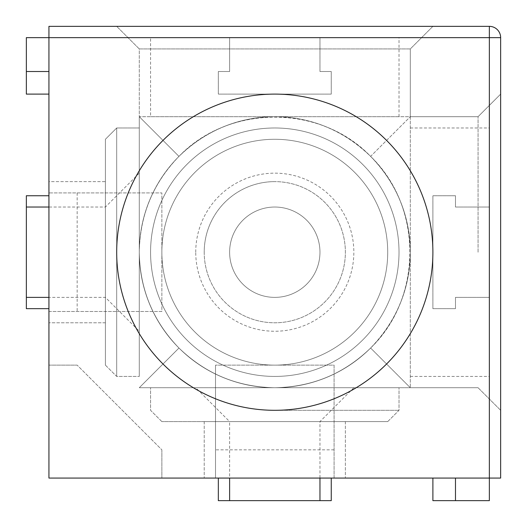 <?xml version="1.0" encoding="UTF-8"?>
<svg xmlns="http://www.w3.org/2000/svg" width="527" height="527" viewBox="0 0 527 527"><rect width="100%" height="100%" fill="white"/><g stroke="black" fill="none" stroke-linecap="round" stroke-linejoin="round"><path stroke-width="0.4" stroke-dasharray="2.63 1.98" d="M215.503 365.139L215.503 478.061L334.078 478.061L334.078 365.139L215.503 365.139L215.503 478.061L48.939 478.061L48.939 311.497L161.861 311.497L161.861 192.922L48.939 192.922L48.939 26.35L489.359 26.35A11.291 11.291 0 0 1 500.65 37.641L500.65 478.061L334.078 478.061L334.078 365.139L215.503 365.139M334.078 449.834L215.503 449.834M204.212 252.209A70.578 70.578 0 0 0 274.791 322.787A70.578 70.578 0 0 0 345.376 252.209A70.578 70.578 0 0 0 274.791 181.624A70.578 70.578 0 0 0 204.212 252.209A70.578 70.578 0 0 1 310.08 191.084A70.578 70.578 0 0 1 310.08 313.334A70.578 70.578 0 0 1 204.212 252.209A70.578 70.578 0 0 1 310.08 191.084A70.578 70.578 0 0 1 310.08 313.334A70.578 70.578 0 0 1 204.212 252.209M432.891 308.67L455.48 308.67L455.48 297.38L489.359 297.38L489.359 207.039L455.48 207.039L455.48 195.741L432.891 195.741L432.891 308.67L432.891 195.741L455.48 195.741L455.48 207.039L489.359 207.039L489.359 297.38L455.48 297.38L455.48 308.67L432.891 308.67M331.259 94.109L331.259 71.52L319.961 71.52L319.961 37.641L229.62 37.641L229.62 71.52L218.33 71.52L218.33 94.109L331.259 94.109L218.33 94.109L218.33 71.52L229.62 71.52L229.62 37.641L319.961 37.641L319.961 71.52L331.259 71.52L331.259 94.109M48.939 311.497L161.861 311.497L161.861 192.922L48.939 192.922L48.939 311.497M77.166 192.922L77.166 311.497M48.939 478.061L48.939 365.139L48.939 478.061L161.861 478.061L48.939 478.061M48.939 181.624L48.939 322.787L48.939 181.624L48.939 322.787L48.939 181.624L105.4 181.624L105.4 365.139L105.4 139.28L105.4 365.139L105.4 139.28L116.691 127.989L116.691 376.43L116.691 127.989L139.28 127.989L139.28 252.209A135.511 135.511 0 0 1 274.791 116.691A135.511 135.511 0 0 1 410.309 252.209C409.703 289.376 396.475 321.318 370.613 348.031C422.911 297.887 422.911 206.531 370.613 156.387C396.475 183.093 409.703 215.036 410.309 252.209A135.511 135.511 0 0 1 274.791 387.72A135.511 135.511 0 0 1 139.28 252.209C139.879 289.376 153.113 321.318 178.969 348.031L139.28 387.72L274.791 387.72C237.624 387.121 205.682 373.887 178.969 348.031C205.682 373.887 237.624 387.121 274.791 387.72L139.28 387.72L178.969 348.031C153.113 321.318 139.879 289.376 139.28 252.209A135.511 135.511 0 0 1 274.791 116.691C237.624 117.297 205.682 130.525 178.969 156.387C229.113 104.089 320.469 104.089 370.613 156.387L410.309 116.691L370.613 156.387C343.907 130.525 311.964 117.297 274.791 116.691A135.511 135.511 0 0 1 410.309 252.209A135.511 135.511 0 0 1 274.791 387.72L410.309 387.72L370.613 348.031L410.309 387.72L274.791 387.72C311.964 387.121 343.907 373.887 370.613 348.031C343.907 373.887 311.964 387.121 274.791 387.72A135.511 135.511 0 0 1 139.28 252.209C139.879 215.036 153.113 183.093 178.969 156.387C153.113 183.093 139.879 215.036 139.28 252.209L139.28 116.691L178.969 156.387L139.28 116.691L139.28 376.43L139.28 127.989L116.691 127.989L116.691 376.43L116.691 127.989L105.4 139.28L105.4 322.787L105.4 181.624L48.939 181.624M48.939 94.109L48.939 37.641L48.939 94.109L26.35 94.109L26.35 71.52L48.939 71.52L26.35 71.52L26.35 37.641L48.939 37.641M26.35 297.38L48.939 297.38L48.939 195.741L48.939 297.38L48.939 207.039L26.35 207.039M161.861 449.834L161.861 478.061L161.861 449.834L77.166 365.139L161.861 449.834M48.939 365.139L77.166 365.139L48.939 365.139M195.741 387.72L353.841 387.72L195.741 387.72L229.62 421.6L345.376 421.6L204.212 421.6L387.72 421.6L161.861 421.6L274.791 421.6L229.62 421.6L229.62 478.061L345.376 478.061L204.212 478.061L345.376 478.061L218.33 478.061L229.62 478.061L229.62 500.65M455.48 478.061L455.48 500.65L455.48 478.061L489.359 478.061L432.891 478.061L455.48 478.061L455.48 500.65L489.359 500.65L489.359 478.061M48.939 195.741L26.35 195.741L26.35 308.67L48.939 308.67M48.939 71.52L26.35 71.52M353.841 387.72L319.961 421.6L319.961 500.65M218.33 478.061L218.33 500.65L331.259 500.65L331.259 478.061M432.891 478.061L432.891 500.65L455.48 500.65M274.791 127.989A124.22 124.22 0 0 1 382.371 314.316A124.22 124.22 0 0 1 167.217 314.316A124.22 124.22 0 0 1 274.791 127.989A124.22 124.22 0 0 1 382.371 314.316A124.22 124.22 0 0 1 167.217 314.316A124.22 124.22 0 0 1 274.791 127.989M274.791 139.28A112.93 112.93 0 0 1 372.589 308.67A112.93 112.93 0 0 1 176.993 308.67A112.93 112.93 0 0 1 274.791 139.28M274.791 181.624A70.578 70.578 0 0 0 213.666 287.498A70.578 70.578 0 0 0 335.916 287.498A70.578 70.578 0 0 0 274.791 181.624M274.791 410.309L399.011 410.309L274.791 410.309M478.061 252.209L478.061 116.691L478.061 252.209M500.65 252.209L500.65 94.109L500.65 252.209M410.309 48.939L139.28 48.939L410.309 48.939L432.891 26.35L116.691 26.35L432.891 26.35L116.691 26.35L432.891 26.35L410.309 48.939L139.28 48.939L139.28 116.691L410.309 116.691L410.309 387.72L410.309 116.691L139.28 116.691L139.28 48.939L410.309 48.939L410.309 116.691L478.061 116.691L500.65 94.109L478.061 116.691L410.309 116.691L410.309 48.939M489.359 252.209L489.359 127.989L489.359 252.209M229.62 252.209A45.17 45.17 0 0 1 297.38 213.086A45.17 45.17 0 0 1 297.38 291.326A45.17 45.17 0 0 1 229.62 252.209A45.17 45.17 0 0 1 297.38 213.086A45.17 45.17 0 0 1 297.38 291.326A45.17 45.17 0 0 1 229.62 252.209M195.741 252.209A79.05 79.05 0 0 1 314.316 183.745A79.05 79.05 0 0 1 314.316 320.666A79.05 79.05 0 0 1 195.741 252.209M150.57 252.209A124.22 124.22 0 0 1 336.905 144.629A124.22 124.22 0 0 1 336.905 359.783A124.22 124.22 0 0 1 150.57 252.209A124.22 124.22 0 0 1 336.905 144.629A124.22 124.22 0 0 1 336.905 359.783A124.22 124.22 0 0 1 150.57 252.209A124.22 124.22 0 0 0 336.905 359.783A124.22 124.22 0 0 0 336.905 144.629A124.22 124.22 0 0 0 150.57 252.209A124.22 124.22 0 0 0 336.905 359.783A124.22 124.22 0 0 0 336.905 144.629A124.22 124.22 0 0 0 150.57 252.209M161.861 252.209A112.93 112.93 0 0 1 331.259 154.411A112.93 112.93 0 0 1 331.259 350.007A112.93 112.93 0 0 1 161.861 252.209M139.28 173.159L105.4 207.039L48.939 207.039L48.939 297.38L105.4 297.38L139.28 331.259M274.791 387.72L399.011 387.72L274.791 387.72M274.791 421.6L387.72 421.6L274.791 421.6M139.28 252.209A135.511 135.511 0 0 0 342.55 369.565A135.511 135.511 0 0 0 342.55 134.846A135.511 135.511 0 0 0 139.28 252.209A135.511 135.511 0 0 0 342.55 369.565A135.511 135.511 0 0 0 342.55 134.846A135.511 135.511 0 0 0 139.28 252.209M150.57 37.641L399.011 37.641L150.57 37.641L150.57 116.691L399.011 116.691L150.57 116.691M139.28 48.939L116.691 26.35L139.28 48.939M105.4 365.139L116.691 376.43L139.28 376.43L116.691 376.43L105.4 365.139M387.72 421.6L399.011 410.309L399.011 387.72L399.011 410.309L387.72 421.6M161.861 421.6L150.57 410.309L150.57 387.72L150.57 410.309L161.861 421.6M478.061 387.72L500.65 410.309L478.061 387.72L410.309 387.72L478.061 387.72M105.4 322.787L48.939 322.787L105.4 322.787M204.212 421.6L204.212 478.061L204.212 421.6M345.376 421.6L345.376 478.061L345.376 421.6M410.309 376.43L489.359 376.43M410.309 127.989L489.359 127.989M399.011 116.691L399.011 37.641"/><path stroke-width="0.79" d="M455.48 478.061L455.48 500.65L489.359 500.65L489.359 478.061L500.65 478.061L500.65 37.641A11.291 11.291 0 0 0 489.359 26.35L489.359 478.061L48.939 478.061L48.939 37.641L26.35 37.641L26.35 71.52L48.939 71.52M489.359 26.35L48.939 26.35L48.939 37.641L500.65 37.641M48.939 195.741L26.35 195.741L26.35 207.039L48.939 207.039M48.939 308.67L26.35 308.67L26.35 207.039M48.939 297.38L26.35 297.38M48.939 94.109L26.35 94.109L26.35 71.52M229.62 478.061L229.62 500.65L218.33 500.65L218.33 478.061M319.961 478.061L319.961 500.65L229.62 500.65M331.259 478.061L331.259 500.65L319.961 500.65M432.891 478.061L432.891 500.65L455.48 500.65M432.891 252.209A158.1 158.1 0 0 0 195.741 115.288A158.1 158.1 0 0 0 195.741 389.124A158.1 158.1 0 0 0 432.891 252.209M116.691 252.209A158.1 158.1 0 0 0 353.841 389.124A158.1 158.1 0 0 0 353.841 115.288A158.1 158.1 0 0 0 116.691 252.209"/></g></svg>
